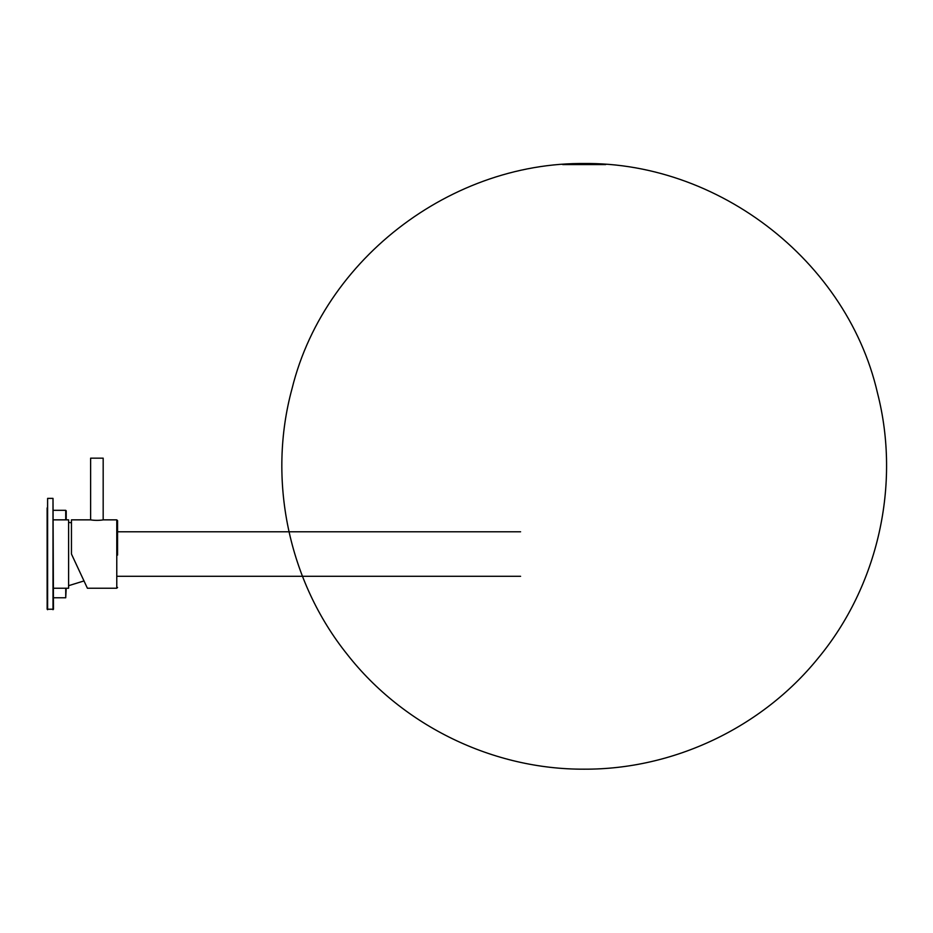 <?xml version="1.0" encoding="UTF-8"?>
<svg xmlns="http://www.w3.org/2000/svg" width="933" height="933" viewBox="0 0 933 933"><rect width="100%" height="100%" fill="white"/><g stroke="black" fill="none" stroke-linecap="round" stroke-linejoin="round"><path stroke-width="1.4" d="M65.73 588.233L65.73 597.773L66.208 588.233M66.208 519.856L66.208 510.794L66.208 519.856M520.591 531.787L117.57 531.787M53.484 519.856L68.599 519.856L68.599 588.233L53.484 588.233M47.606 609.704L47.606 498.385L47.128 609.226L53.484 609.226L53.006 498.385L53.006 609.704M47.128 507.925L47.128 554.039M68.599 585.691L84.087 580.909M90.618 458.161L103.178 458.161L90.618 458.161L90.618 519.903M117.57 530.877L117.57 532.766M117.57 530.772L117.57 529.268M117.57 553.211L117.57 551.66M117.57 587.44L116.777 588.233L116.777 519.856L117.57 520.649L117.57 555.088M116.777 519.856L103.423 519.856C99.073 520.532 94.734 520.532 90.384 519.856L71.456 519.856L71.456 554.039L87.399 588.233L116.777 588.233M47.128 599.359L47.128 508.73M65.73 519.856L65.73 510.316L53.484 510.316M605.727 164.57L562.681 164.57C704.893 151.811 845.718 254.114 877.556 393.294C900.94 484.542 878.116 585.971 817.926 658.418C761.713 727.763 673.474 769.585 584.198 769.177C493.289 769.62 403.499 726.177 347.426 654.639C288.402 581.236 267.211 479.457 292.052 388.594C325.792 251.63 465.217 152.044 605.727 164.57M65.73 597.773L53.484 597.773M520.591 576.302L117.57 576.302M584.536 163.823L583.86 163.823L584.536 163.823M47.606 498.385L53.006 498.385M71.456 522.772L68.599 522.398M103.178 458.161L103.178 519.903"/></g></svg>
